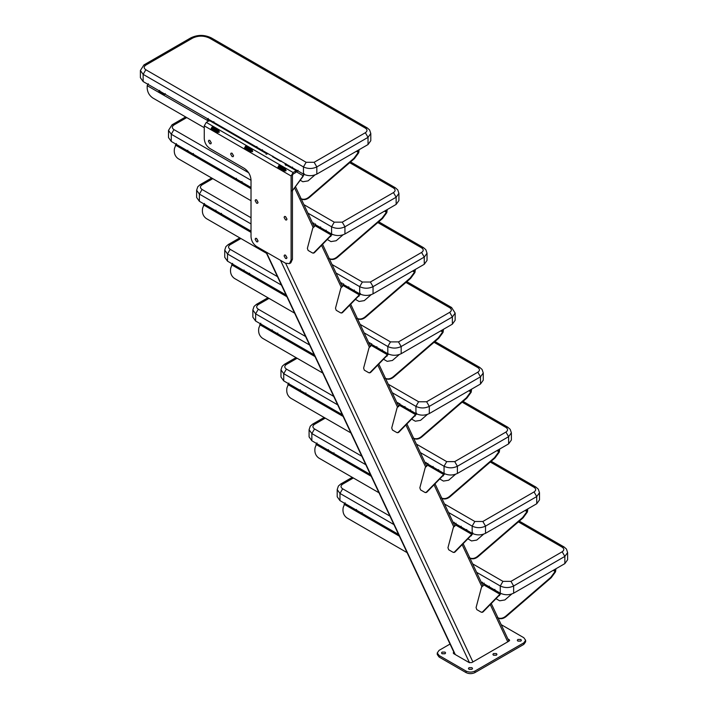 <?xml version="1.0" encoding="UTF-8"?>
<svg xmlns="http://www.w3.org/2000/svg" width="708" height="708" viewBox="0 0 708 708"><rect width="100%" height="100%" fill="white"/><g stroke="black" fill="none" stroke-linecap="round" stroke-linejoin="round"><path stroke-width="1.06" d="M481.236 582.188L500.282 593.18C504.733 595.26 509.185 595.26 513.636 593.18L564.851 563.621L567.612 559.763L567.612 552.567L564.851 556.417L562.179 551.789C564.338 550.249 564.338 548.709 562.179 547.16L518.406 521.893M339.973 500.627L339.973 493.432L337.203 489.573L337.203 496.777L339.973 500.627L398.56 534.452M484.122 583.056L483.653 584.835L481.467 587.357L476.077 607.561L476.811 609.632L481.263 612.208L483.024 611.969L481.891 612.101L483.024 611.969L500.981 593.552M500.529 594.118L499.901 594.216L500.37 593.339L500.733 593.773M489.37 586.888L489.024 587.321L494.591 590.534L488.467 587.215L489.334 586.135M494.901 589.348L494.095 590.454M493.503 589.268L493.591 589.959M555.939 568.763L555.532 571.834L551.187 577.737L506.052 616.641C503.255 618.827 500.538 619.279 497.901 617.978M555.276 569.144L555.107 571.471L550.771 577.374L505.627 616.279C502.839 618.473 500.122 618.916 497.485 617.624M511.751 594.03L504.884 599.95L499.662 600.809L495.671 598.499M493.193 589.72L493.104 589.038M481.263 612.208L482.396 612.066L499.901 594.216L483.653 584.835M345.123 502.804L343.203 507.512C342.415 512.017 343.637 515.468 346.867 517.867L407.1 552.638M362.089 512.672L361.222 513.751L355.655 510.539L356.522 509.459M361.284 513.778L355.655 510.539M481.254 581.87L481.254 582.64L482.582 582.967M456.005 523.185L455.536 524.973L453.35 527.487L447.96 547.7L448.695 549.771L453.147 552.337L454.908 552.098L453.775 552.24L454.908 552.098L472.864 533.682M472.413 534.248L471.785 534.345L472.855 532.912M461.253 527.018L460.908 527.451L466.475 530.664L460.35 527.354L461.218 526.265M466.784 529.478L465.979 530.593M465.386 529.407L465.475 530.088M527.823 508.893L527.416 511.964L523.07 517.867L477.935 556.771C475.139 558.966 472.422 559.409 469.785 558.116M527.159 509.282L526.991 511.61L522.654 517.513L477.511 556.417C474.723 558.603 472.006 559.055 469.36 557.754M483.635 534.159L476.767 540.08L471.546 540.939L467.554 538.638M465.067 529.858L464.988 529.177M453.147 552.337L454.279 552.196L471.785 534.345L455.536 524.973M317.007 442.934L315.087 447.642C314.29 452.155 315.511 455.607 318.75 457.996L378.984 492.768M333.972 452.801L333.105 453.89L327.538 450.677L328.406 449.589M333.167 453.908L327.538 450.677M453.129 522L453.129 522.769L454.465 523.097M427.889 463.324L427.42 465.103L425.234 467.625L419.844 487.83L420.579 489.901L425.03 492.467L426.791 492.228L425.658 492.37L426.791 492.228L444.748 473.82M444.297 474.387L443.668 474.484L444.137 473.608L444.5 474.041M433.137 467.147L432.792 467.581L438.358 470.802L432.234 467.484L433.101 466.404M438.668 469.616L437.863 470.723M437.27 469.537L437.358 470.218M499.706 449.022L499.29 452.102L494.954 458.005L449.819 496.91C447.022 499.096 444.305 499.547 441.668 498.246M499.043 449.412L498.875 451.739L494.538 457.642L449.394 496.547C446.606 498.742 443.889 499.184 441.243 497.892M455.518 474.298L448.651 480.219L443.429 481.077L439.438 478.767M436.951 469.988L436.871 469.307M425.03 492.467L426.163 492.334L443.668 474.484L427.42 465.103M288.891 383.063L286.97 387.78C286.174 392.285 287.395 395.737 290.634 398.126L350.867 432.907M305.856 392.94L304.989 394.02L299.422 390.807L300.289 389.727M305.051 394.046L299.422 390.807M425.012 462.138L425.012 462.908L426.349 463.236M399.772 403.454L399.303 405.233L397.117 407.755L391.728 427.959L392.453 430.03L396.914 432.606L398.675 432.367L397.542 432.508L398.675 432.367L416.631 413.95M416.171 414.516L415.552 414.614L416.623 413.18M405.02 407.286L404.675 407.719L410.242 410.932L404.118 407.622L404.985 406.534M410.551 409.746L409.746 410.852M409.153 409.675L409.242 410.357M471.59 389.161L471.174 392.232L466.837 398.135L421.694 437.04C418.906 439.226 416.189 439.677 413.552 438.385M470.926 389.542L470.758 391.878L466.413 397.781L421.278 436.686C418.49 438.871 415.773 439.323 413.127 438.022M427.402 414.428L420.525 420.348L415.313 421.207L411.321 418.906M408.835 410.118L408.746 409.436M398.197 406.658L398.808 406.56M396.914 432.606L398.046 432.464L415.552 414.614L399.303 405.233M260.765 323.202L258.854 327.91C258.057 332.424 259.278 335.875 262.518 338.265L322.742 373.036M277.74 333.07L276.872 334.158L271.306 330.946L272.173 329.857M276.934 334.176L271.306 330.946M396.896 402.268L396.896 403.038L398.232 403.365M371.656 343.584L371.187 345.371L368.992 347.894L363.611 368.098L364.337 370.169L368.797 372.735L370.558 372.496L369.417 372.638L370.558 372.496L388.515 354.08M388.055 354.646L387.426 354.752L387.904 353.876L388.267 354.31M376.904 347.416L376.559 347.849L382.125 351.062L375.992 347.752L376.868 346.672M382.435 349.885L381.63 350.991M381.037 349.805L381.125 350.487M443.474 329.291L443.058 332.371L438.721 338.274L393.577 377.169C390.789 379.364 388.072 379.807 385.435 378.514M442.801 329.68L442.642 332.008L438.296 337.911L393.161 376.815C390.365 379.001 387.648 379.453 385.01 378.161M399.285 354.558L392.409 360.478L387.196 361.346L383.196 359.036M380.718 350.256L380.63 349.575M368.797 372.735L369.93 372.594L387.426 354.752L371.187 345.371M232.649 263.332L230.737 268.04C229.941 272.553 231.162 276.005 234.401 278.394L294.625 313.166M249.623 273.208L248.756 274.288L243.189 271.076L244.056 269.996M248.818 274.315L243.189 271.076M368.779 342.398L368.779 343.176L370.116 343.495M343.539 283.722L343.07 285.501L340.875 288.023L335.486 308.228L336.22 310.299L340.672 312.874L342.442 312.635L341.3 312.777L342.442 312.635L360.399 294.218M359.938 294.785L359.31 294.882L360.39 293.448M348.787 287.554L348.442 287.988L354 291.2L347.876 287.891L348.752 286.802M354.319 290.014L353.504 291.121M352.92 289.944L353.009 290.625M415.357 269.429L414.941 272.5L410.605 278.403L365.461 317.308C362.673 319.494 359.956 319.945 357.31 318.653M414.684 269.81L414.525 272.146L410.18 278.049L365.045 316.945C362.248 319.14 359.531 319.582 356.894 318.29M371.16 294.696L364.293 300.617L359.08 301.475L355.08 299.165M352.602 290.386L352.513 289.705M340.672 312.874L341.814 312.732L359.31 294.882L343.07 285.501M204.532 203.47L202.621 208.179C201.824 212.683 203.046 216.135 206.285 218.533L266.509 253.305M221.507 213.338L220.631 214.427L215.073 211.205L215.94 210.126M220.701 214.444L215.073 211.205M340.663 282.536L340.663 283.306L341.991 283.634M315.423 223.852L314.945 225.64L312.759 228.153L307.369 248.366L308.104 250.437L312.555 253.004L314.325 252.765L313.184 252.906L314.325 252.765L332.273 234.348M331.822 234.914L331.194 235.012L331.663 234.136L332.025 234.578M320.671 227.684L320.317 228.118L325.884 231.33L319.759 228.02L320.636 226.932M326.202 230.153L325.388 231.259M324.804 230.073L324.892 230.755M387.241 209.559L386.825 212.63L382.488 218.533L337.344 257.438C334.557 259.632 331.84 260.075 329.193 258.783M386.568 209.949L386.409 212.276L382.063 218.179L336.928 257.084C334.132 259.27 331.415 259.721 328.777 258.429M343.044 234.826L336.176 240.747L330.963 241.605L326.963 239.304M324.485 230.525L324.397 229.843M312.555 253.004L313.697 252.862L331.194 235.012L314.945 225.64M176.416 143.6L174.504 148.308C173.708 152.822 174.929 156.273 178.159 158.663L251.021 200.727M241.986 181.531L241.109 182.611L235.543 179.398L236.419 178.31M241.171 182.637L235.543 179.398M193.39 153.468L192.514 154.556L186.947 151.344L187.824 150.255M192.585 154.583L186.947 151.344M312.547 222.666L312.547 223.436L313.874 223.763M303.192 176.265L292.643 190.39L291.687 190.461L292.643 190.39L304.157 174.487M303.635 175.221L302.971 175.602L304.157 173.717M287.121 164.69L286.944 165.283M292.554 167.823L292.2 168.256L295.882 170.601M292.2 168.256L291.643 168.15L292.519 167.07M298.077 170.283L297.272 171.389M296.687 170.203L296.767 170.893M359.124 149.698L358.708 152.769L354.363 158.672L309.228 197.576C306.44 199.762 303.723 200.214 301.077 198.913M358.452 150.078L358.283 152.406L353.947 158.309L308.812 197.213C306.015 199.408 303.298 199.851 300.661 198.559M314.927 174.964L308.06 180.885L302.847 181.744L300.236 180.23M296.369 170.655L296.28 169.973M302.528 176.655L302.971 175.602L295.891 171.522M148.299 83.739L147.184 85.659L147.184 88.314C147.538 92.394 149.397 95.607 152.751 97.952L204.267 127.697M266.748 153.999L267.792 153.494M213.86 121.661L212.993 122.741M209.577 120.776L207.426 119.528L208.294 118.448M165.274 93.606L164.398 94.686L158.831 91.474L159.707 90.394M164.46 94.713L158.831 91.474M256.924 147.255L256.022 147.583L256.889 146.503M262.456 149.715L261.588 150.795M266.403 153.424L266.872 152.99M256.579 147.689L262.146 150.901M208.338 119.192L207.984 119.625L213.55 122.847M272.907 156.149L272.465 156.663L280.474 161.291L281.368 161.035M209.727 140.326L211.276 143.007M209.833 140.379L211.285 142.883L210.86 143.821L209.833 143.724L208.391 141.219L208.807 140.281L209.833 140.379M231.994 153.176L233.543 155.866M232.1 153.238L233.543 155.742L233.127 156.68L232.1 156.574L230.649 154.07L231.074 153.132L232.1 153.238M256.482 238.357L258.031 241.047M256.588 238.419L258.039 240.924L257.615 241.862L256.588 241.755L255.146 239.251L255.57 238.313L256.588 238.419M285.43 255.075L286.979 257.756M285.536 255.128L286.979 257.632L286.563 258.57L285.536 258.473L284.085 255.96L284.51 255.03L285.536 255.128M256.482 199.798L258.031 202.479M256.588 199.851L258.039 202.364L257.615 203.293L256.588 203.196L255.146 200.691L255.57 199.753L256.588 199.851M285.43 216.506L286.979 219.197M285.536 216.568L286.979 219.073L286.563 220.011L285.536 219.905L284.085 217.4L284.51 216.462L285.536 216.568M285.82 165.406L285.82 163.867L285.156 164.247L285.66 164.698L295.617 170.292L295.617 171.062L293.103 172.513L291.103 175.982L291.103 260.013L289.475 263.615L285.536 263.226L256.588 246.517C253.234 244.171 251.375 240.959 251.021 236.879L251.021 179.974C250.597 175.08 248.375 171.221 244.349 168.407L209.833 148.476C206.479 146.131 204.621 142.919 204.267 138.839L204.267 125.847L206.276 122.378L208.78 120.926L210.117 120.926L266.571 153.671L268.005 153.583M295.617 171.832L295.617 172.602L293.103 174.053L292.439 175.212L292.439 259.243L290.811 262.845L289.475 263.615M252.358 150.308L251.198 151.813L244.517 147.954L245.543 146.175L252.322 150.14M252.756 151.14L246.083 147.282L245.738 147.875L252.42 151.724M285.749 169.593L284.589 171.097L277.917 167.238L278.934 165.46L285.713 169.424M286.156 170.416L279.474 166.566L279.138 167.15L285.811 171.009M218.958 131.033L217.798 132.529L211.117 128.67L212.143 126.9L218.922 130.856M219.365 131.856L212.683 127.998L212.338 128.591L219.02 132.449M266.5 153.477L267.341 153.963M285.156 164.637L285.66 164.698M295.617 170.292L295.617 172.602M454.855 654.316L265.827 251.844M281.306 168.787L281.97 167.628M281.085 167.115L280.412 168.265M453.12 522.327L472.165 533.319C476.617 535.398 481.068 535.398 485.52 533.319L536.735 503.751L539.496 499.892L539.496 492.697L536.735 496.556L534.062 491.927C536.221 490.379 536.221 488.839 534.062 487.299L490.29 462.023M311.856 440.765L311.856 433.561L309.086 429.712L309.086 436.907L311.856 440.765L370.443 474.59M425.004 462.457L444.049 473.448C448.5 475.528 452.952 475.528 457.403 473.448L508.618 443.881L511.38 440.031L511.38 432.827L508.618 436.686L505.946 432.057C508.105 430.517 508.105 428.977 505.946 427.428L462.165 402.162M283.74 380.895L283.74 373.7L280.97 369.841L280.97 377.045L283.74 380.895L342.327 414.72M396.887 402.587L415.932 413.587C420.384 415.667 424.835 415.667 429.287 413.587L480.493 384.019L483.263 380.161L483.263 372.966L480.493 376.824L477.829 372.196C479.989 370.647 479.989 369.107 477.829 367.567L434.048 342.291M255.623 321.034L255.623 313.83L252.853 309.98L252.853 317.175L255.623 321.034L314.21 354.858M368.771 342.725L387.807 353.717C392.267 355.797 396.719 355.797 401.171 353.717L452.377 324.149L455.147 320.299L455.147 313.095L452.377 316.954L449.704 312.325C451.872 310.785 451.872 309.237 449.704 307.697L405.932 282.43M227.507 261.163L227.507 253.968L224.737 250.11L224.737 257.305L227.507 261.163L286.085 294.988M340.654 282.855L359.691 293.847C364.142 295.935 368.603 295.935 373.054 293.847L424.26 264.288L427.03 260.429L427.03 253.234L424.26 257.084L421.587 252.455C423.756 250.915 423.756 249.375 421.587 247.835L377.815 222.56M199.382 201.302L199.382 194.098L196.62 190.24L196.62 197.444L199.382 201.302L251.021 231.109M312.538 222.993L331.574 233.985C336.026 236.065 340.486 236.065 344.938 233.985L396.144 204.417L398.914 200.559L398.914 193.364L396.144 197.222L393.471 192.594C395.63 191.054 395.63 189.505 393.471 187.965L349.699 162.69M171.265 141.432L171.265 134.237L168.504 130.378L168.504 137.573L171.265 141.432L251.021 187.478M143.149 81.562L143.149 74.367L140.388 70.508L140.388 77.712L143.149 81.562L303.458 174.115C307.909 176.195 312.361 176.195 316.821 174.115L368.027 144.556L370.797 140.697L370.797 133.493L368.027 137.352L365.355 132.723C367.514 131.184 367.514 129.644 365.355 128.095L209.497 38.117C203.86 35.48 198.222 35.48 192.576 38.117L145.821 65.109C143.662 66.649 143.662 68.198 145.821 69.738L306.13 162.291L314.148 162.291L365.355 132.723M472.041 669.255L468.935 669.255M471.935 669.325L469.041 669.325L468.439 668.485L469.041 667.653L471.935 667.653L472.537 668.485L471.935 669.325M445.102 653.705L441.996 653.705M444.996 653.767L442.102 653.767L441.5 652.935L442.102 652.095L444.996 652.095L445.598 652.935L444.996 653.767M520.902 641.05L517.805 641.05M520.796 641.112L517.902 641.112L517.3 640.28L517.902 639.439L520.796 639.439L521.398 640.28L520.796 641.112M496.467 655.157L493.37 655.157M496.37 655.219L493.476 655.219L492.874 654.378L493.476 653.546L496.37 653.546L496.963 654.378L496.37 655.219M501.175 624.642L523.805 637.704L525.646 640.28L523.805 642.846L474.944 671.06C471.97 672.441 469.006 672.441 466.041 671.06L439.093 655.502L437.252 652.935L439.093 650.36L450.031 644.05M525.646 640.28L525.646 641.82L523.805 644.386L474.944 672.6C471.97 673.989 469.006 673.989 466.041 672.6L439.093 657.042L437.252 654.475L437.252 652.935M454.403 653.351L453.793 653.705L453.235 652.935L453.828 652.139M507.804 638.749L509.663 640.28L508.795 640.873M509.105 639.51L509.105 641.05L471.829 662.573L469.156 662.573L453.793 653.705L453.793 652.165M567.612 552.567L566.435 549.045L564.064 546.974L562.179 547.16M513.636 593.18L513.636 585.985L564.851 556.417L564.851 563.621M476.599 572.312L500.282 585.985C504.733 588.065 509.185 588.065 513.636 585.985L510.964 581.356L562.179 551.789M510.964 581.356L502.954 581.356L500.282 585.985L500.282 593.18M389.94 516.114L342.645 488.803L339.973 493.432L393.922 524.575M472.625 563.851L502.954 581.356M342.645 488.803C340.486 487.263 340.486 485.723 342.645 484.175L340.752 483.989L338.389 486.06L337.203 489.573M353.372 477.98L342.645 484.175M489.024 587.321L488.467 587.215M553.178 570.356L555.107 571.471M399.365 536.168L344.079 504.246M499.574 595.605L498.945 595.702M553.683 570.064L555.276 570.984M482.431 582.958L482.431 582.18M472.617 533.912L472.254 533.469M460.908 527.451L460.35 527.354M525.053 510.495L526.991 511.61M371.249 476.307L315.954 444.385M471.457 535.744L470.829 535.841M525.566 510.194L527.159 511.114M454.315 523.088L454.315 522.318M432.792 467.581L432.234 467.484M496.936 450.624L498.875 451.739M343.132 416.437L287.837 384.515M443.341 475.873L442.712 475.971M497.45 450.332L499.043 451.244M426.198 463.218L426.198 462.448M416.384 414.18L416.021 413.738M404.675 407.719L404.118 407.622M468.82 390.763L470.758 391.878M315.016 356.575L259.721 324.653M415.224 416.003L414.596 416.109M469.333 390.462L470.926 391.382M398.073 403.356L398.073 402.587M376.559 347.849L375.992 347.752M440.703 330.893L442.642 332.008M286.899 296.705L231.605 264.783M387.108 356.142L386.479 356.239M441.217 330.601L442.801 331.512M369.957 343.486L369.957 342.716M348.442 287.988L347.876 287.891M412.587 271.022L414.525 272.146M251.021 232.366L203.488 204.922M358.983 296.271L358.363 296.369M413.1 270.73L414.684 271.651M341.84 283.625L341.84 282.846M320.317 228.118L319.759 228.02M384.471 211.161L386.409 212.276M251.021 188.726L175.372 145.052M330.866 236.41L330.238 236.507M384.984 210.86L386.568 211.781M313.724 223.755L313.724 222.985M356.354 151.291L358.283 152.406M208.524 121.077L147.184 85.659M266.748 153.919L266.084 154.309M356.867 150.999L358.452 151.91M207.984 119.625L207.426 119.528M244.517 147.954L245.738 147.875M245.543 146.175L246.083 147.282M277.917 167.238L279.138 167.15M278.934 165.46L279.474 166.566M211.117 128.67L212.338 128.591M212.143 126.9L212.683 127.998M206.276 122.378L293.103 172.513M204.267 125.847L291.103 175.982M291.103 260.013L292.439 259.243M266.27 252.101L455.297 654.573M280.518 260.332L469.519 662.741M285.678 263.305L472.909 661.953M294.546 187.841L313.14 227.436M321.636 245.534L341.256 287.306M349.752 305.405L369.372 347.168M377.877 365.266L397.489 407.038M405.994 425.136L425.605 466.899M434.11 484.998L453.722 526.77M462.227 544.868L481.838 586.631M490.343 604.729L507.76 641.829M539.496 492.697L538.31 489.184L535.947 487.113L534.062 487.299M485.52 533.319L485.52 526.115L536.735 496.556L536.735 503.751M448.483 512.45L472.165 526.115C476.617 528.195 481.068 528.195 485.52 526.115L482.847 521.486L534.062 491.927M482.847 521.486L474.838 521.486L472.165 526.115L472.165 533.319M361.823 456.244L314.529 428.942L311.856 433.561L365.806 464.714M444.509 503.981L474.838 521.486M314.529 428.942C312.37 427.393 312.37 425.853 314.529 424.313L312.635 424.127L310.272 426.189L309.086 429.712M325.255 418.118L314.529 424.313M511.38 432.827L510.194 429.314L507.831 427.243L505.946 427.428M457.403 473.448L457.403 466.253L508.618 436.686L508.618 443.881M420.366 452.58L444.049 466.253C448.5 468.333 452.952 468.333 457.403 466.253L454.731 461.625L505.946 432.057M454.731 461.625L446.721 461.625L444.049 466.253L444.049 473.448M333.707 396.383L286.413 369.072L283.74 373.7L337.681 404.843M416.392 444.111L446.721 461.625M286.413 369.072C284.244 367.532 284.244 365.983 286.413 364.443L284.519 364.257L282.156 366.328L280.97 369.841M297.139 358.248L286.413 364.443M483.263 372.966L482.077 369.452L479.714 367.381L477.829 367.567M429.287 413.587L429.287 406.383L480.493 376.824L480.493 384.019M392.25 392.71L415.932 406.383C420.384 408.463 424.835 408.463 429.287 406.383L426.614 401.755L477.829 372.196M426.614 401.755L418.596 401.755L415.932 406.383L415.932 413.587M305.591 336.512L258.296 309.201L255.623 313.83L309.564 344.982M388.276 384.249L418.596 401.755M258.296 309.201C256.128 307.661 256.128 306.121 258.296 304.582L256.402 304.387L254.039 306.458L252.853 309.98M269.022 298.387L258.296 304.582M455.147 313.095L451.598 307.511L449.704 307.697M401.171 353.717L401.171 346.522L452.377 316.954L452.377 324.149M364.133 332.849L387.807 346.522C392.267 348.601 396.719 348.601 401.171 346.522L398.498 341.893L449.704 312.325M398.498 341.893L390.48 341.893L387.807 346.522L387.807 353.717M277.474 276.642L230.171 249.34L227.507 253.968L281.448 285.112M360.151 324.379L390.48 341.893M230.171 249.34C228.011 247.8 228.011 246.251 230.171 244.711L228.286 244.526L225.923 246.596L224.737 250.11M240.906 238.516L230.171 244.711M427.03 253.234L425.844 249.712L423.481 247.641L421.587 247.835M373.054 293.847L373.054 286.651L424.26 257.084L424.26 264.288M336.017 272.978L359.691 286.651C364.142 288.731 368.603 288.731 373.054 286.651L370.381 282.023L421.587 252.455M370.381 282.023L362.363 282.023L359.691 286.651L359.691 293.847M251.021 217.745L202.054 189.47L199.382 194.098L251.021 223.914M332.034 264.518L362.363 282.023M202.054 189.47C199.895 187.93 199.895 186.39 202.054 184.841L200.169 184.655L197.806 186.726L196.62 190.24M212.781 178.655L202.054 184.841M398.914 193.364L397.728 189.85L395.365 187.779L393.471 187.965M344.938 233.985L344.938 226.79L396.144 197.222L396.144 204.417M307.9 213.117L331.574 226.79C336.026 228.87 340.486 228.87 344.938 226.79L342.265 222.162L393.471 192.594M342.265 222.162L334.247 222.162L331.574 226.79L331.574 233.985M248.685 172.761L173.938 129.608L171.265 134.237L251.021 180.283M303.918 204.647L334.247 222.162M173.938 129.608C171.779 128.059 171.779 126.52 173.938 124.98L172.053 124.794L168.504 130.378M186.753 117.581L173.938 124.98M370.797 133.493L369.611 129.98L367.248 127.909L365.355 128.095M316.821 174.115L316.821 166.92L368.027 137.352L368.027 144.556M145.821 69.738L143.149 74.367L303.458 166.92C307.909 169 312.361 169 316.821 166.92L314.148 162.291M303.458 174.115L303.458 166.92L306.13 162.291M140.388 70.508L143.936 64.924L145.821 65.109M143.936 64.924L190.691 37.931L192.576 38.117M190.691 37.931C197.594 34.568 204.488 34.568 211.391 37.931L209.497 38.117M439.093 655.502L439.093 657.042M523.805 642.846L523.805 644.386M474.944 671.06L474.944 672.6M466.041 671.06L466.041 672.6M340.752 483.989L352.265 477.342M519.291 521.123L564.064 546.974M482.511 612.234L481.891 612.332M454.394 552.364L453.766 552.461M426.278 492.502L425.65 492.6M398.161 432.632L397.533 432.73M398.781 406.56L398.153 406.658M370.045 372.771L369.417 372.868M341.929 312.901L341.3 312.998M313.812 253.03L313.184 253.137M292.475 190.541L291.802 190.921M285.917 163.734L285.917 165.274M295.891 170.672L295.891 172.221M295.457 186.62L314.343 226.834M322.653 244.534L342.46 286.705M350.77 304.396L370.576 346.575M378.886 364.266L398.692 406.436M407.003 424.127L426.809 466.306M435.119 483.998L454.925 526.168M463.236 543.868L483.051 586.038M491.361 603.729L508.928 641.147M312.635 424.127L324.149 417.481M491.175 461.262L535.947 487.113M284.519 364.257L296.033 357.611M463.059 401.392L507.831 427.243M256.402 304.387L267.916 297.749M434.942 341.53L479.714 367.381M228.286 244.526L239.791 237.879M406.826 281.66L451.598 307.511M200.169 184.655L211.674 178.009M378.7 221.79L423.481 247.641M172.053 124.794L185.646 116.944M350.584 161.928L395.365 187.779M211.391 37.931L367.248 127.909"/></g></svg>
